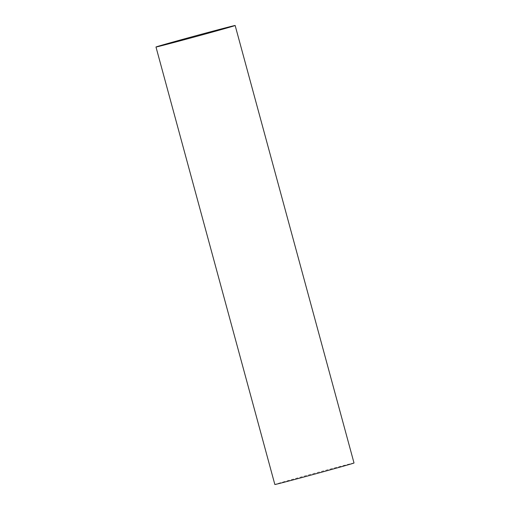 <?xml version="1.0" encoding="UTF-8"?>
<svg xmlns="http://www.w3.org/2000/svg" width="510" height="510" viewBox="0 0 510 510"><rect width="100%" height="100%" fill="white"/><g stroke="black" fill="none" stroke-linecap="round" stroke-linejoin="round"><path stroke-width="0.38" stroke-dasharray="2.55 1.91" d="M354.017 462.991A41.017 0.408 -15.2 0 0 346.392 464.814A41.017 0.408 -15.2 0 0 302.099 476.697A41.017 0.408 -15.2 0 0 274.845 484.5"/><path stroke-width="0.76" d="M155.983 47.009L274.845 484.5A41.017 0.408 -15.2 0 0 282.47 482.677A41.017 0.408 -15.2 0 0 326.763 470.794A41.017 0.408 -15.2 0 0 354.017 462.991L235.155 25.5A41.017 0.408 -15.2 0 0 227.53 27.323A41.017 0.408 -15.2 0 0 183.237 39.206A41.017 0.408 -15.2 0 0 155.983 47.009A41.017 0.408 -15.2 0 0 163.608 45.186A41.017 0.408 -15.2 0 0 207.901 33.303A41.017 0.408 -15.2 0 0 235.155 25.5"/></g></svg>
